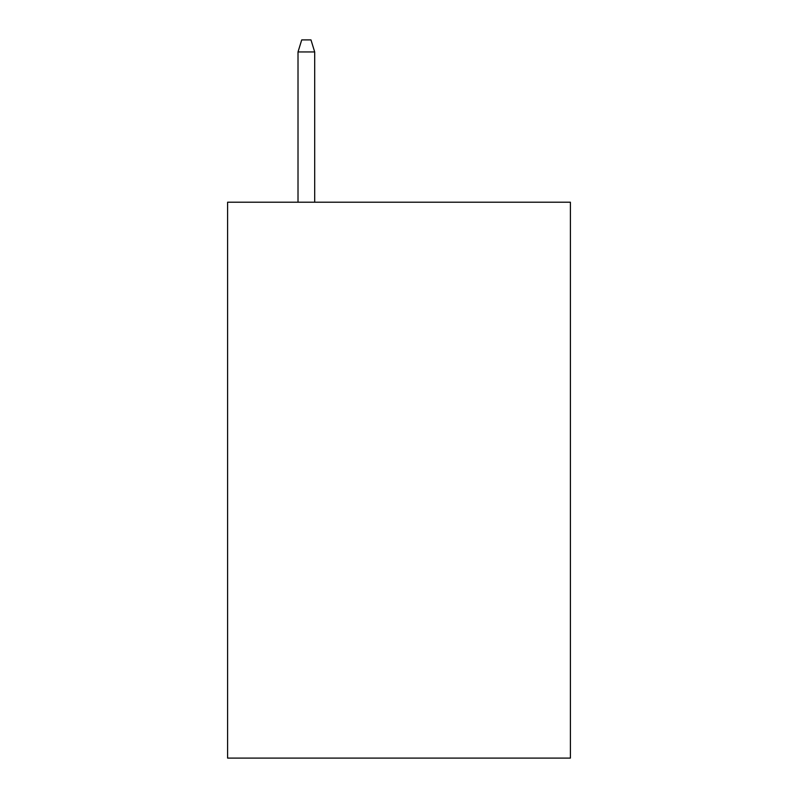 <?xml version="1.0" encoding="UTF-8"?>
<svg xmlns="http://www.w3.org/2000/svg" width="798" height="798" viewBox="0 0 798 798"><rect width="100%" height="100%" fill="white"/><g stroke="black" fill="none" stroke-linecap="round" stroke-linejoin="round"><path stroke-width="1.2" d="M570.4 202.213L570.4 758.1L227.6 758.1L227.6 202.213L570.4 202.213M314.691 202.213L314.691 51.94L298.013 51.94L298.013 202.213M298.013 51.94L301.724 39.9L310.981 39.9L314.691 51.94"/></g></svg>
